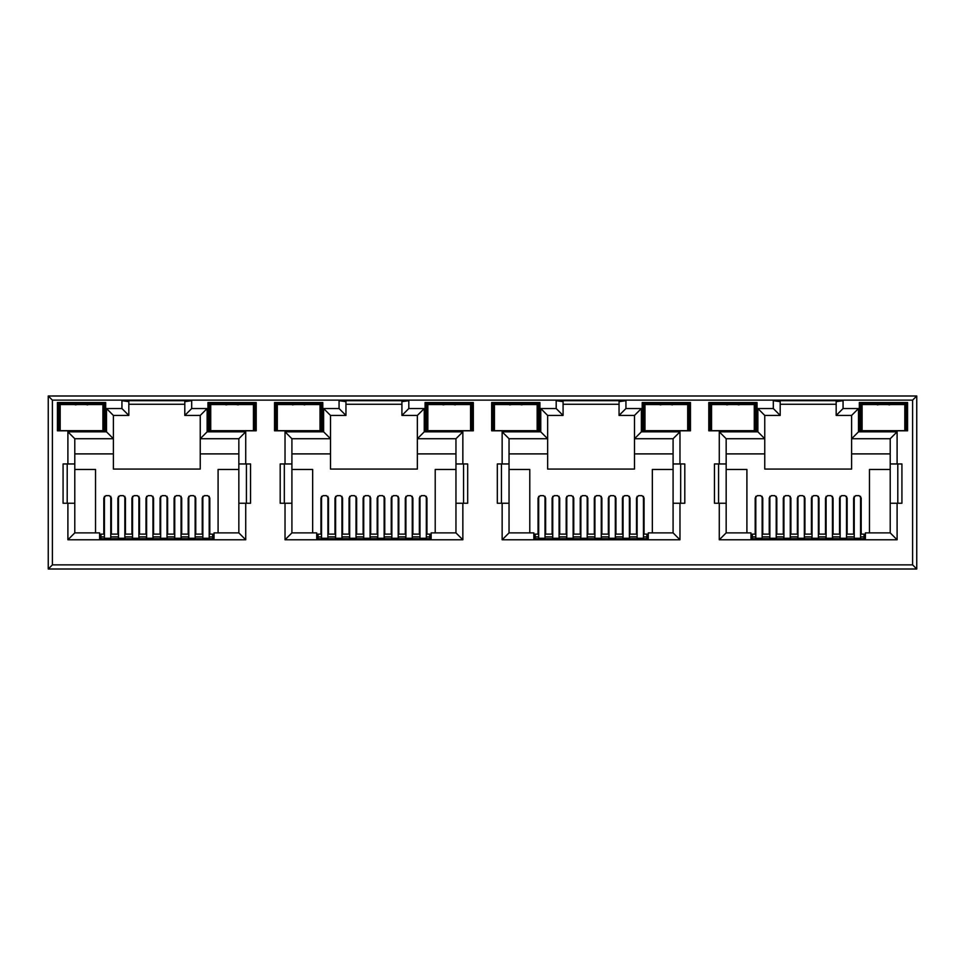 <?xml version="1.0" encoding="UTF-8"?>
<svg xmlns="http://www.w3.org/2000/svg" width="965" height="965" viewBox="0 0 965 965"><rect width="100%" height="100%" fill="white"/><g stroke="black" fill="none" stroke-linecap="round" stroke-linejoin="round"><path stroke-width="1.45" d="M235.183 430.667L228.97 430.667M225.907 404.866L232.083 403.925L238.259 404.866M448.062 430.788L446.119 430.667M443.031 404.866L449.207 403.925L455.383 404.866M665.187 430.788L663.245 430.667M660.156 404.866L666.332 403.925L672.509 404.866M882.312 430.788L880.37 430.667M877.282 404.866L883.457 403.925L889.634 404.866M318.1 535.925L316.725 535.925M535.225 535.925L533.85 535.925M752.35 535.925L750.975 535.925M100.975 535.925L99.6 535.925M431.15 535.925L429.775 535.925M648.275 535.925L646.9 535.925M865.4 535.925L864.025 535.925M214.025 535.925L212.65 535.925M57.418 430.8L105.668 430.8L105.668 402.538L57.418 402.538L57.418 430.8M207.958 430.8L256.208 430.8L256.208 402.538L207.958 402.538L207.958 430.8M274.543 430.8L322.793 430.8L322.793 402.538L274.543 402.538L274.543 430.8M491.668 430.8L539.918 430.8L539.918 402.538L491.668 402.538L491.668 430.8M494.43 413.575L493.585 413.575L493.043 403.925L538.542 403.925L538.542 430.8L537.155 430.8M515.793 430.8L499.255 430.8M425.082 430.8L473.332 430.8L473.332 402.538L425.082 402.538L425.082 430.8M470.57 430.8L471.957 430.8L471.451 421.44L470.57 421.44M449.207 430.8L432.67 430.8M708.793 430.8L757.043 430.8L757.043 402.538L708.793 402.538L708.793 430.8M754.28 413.575L755.125 413.575L755.667 403.925L755.667 430.8L754.28 430.8M732.918 430.8L716.38 430.8M642.207 430.8L690.457 430.8L690.457 402.538L642.207 402.538L642.207 430.8M687.695 430.8L689.082 430.8L689.082 403.925L643.583 403.925L642.207 402.538M666.332 430.8L649.795 430.8M52.387 564.875L48.25 569L916.75 569L912.613 564.875L912.613 400.125L52.387 400.125L52.387 564.875L912.613 564.875M323.625 408.545L323.625 431.838L285.025 431.838L285.025 463.96L280.2 463.96L280.2 503.248L285.025 503.248L285.025 539.785L462.85 539.785L462.85 503.248L467.675 503.248L467.675 463.96L455.963 463.96L455.963 438.725L417.363 438.725L417.363 469.062L330.512 469.062L330.512 415.433L345.953 415.433L345.953 401.645L339.065 400.68L339.065 408.545L323.625 408.545L330.512 415.433M328.51 534.128L328.51 497.952L326.447 495.66L322.998 495.66L320.935 497.952L320.935 534.128M285.025 503.248L291.913 503.248L291.913 532.885L316.725 532.885L316.725 538.675L431.15 538.675L431.15 532.885L455.963 532.885L455.963 463.96M426.94 534.128L426.94 497.952L424.877 495.66L421.428 495.66L419.365 497.952L419.365 534.128M455.963 469.473L435.215 469.473L435.215 532.885M312.66 532.885L312.66 469.473L291.913 469.473M342.575 534.128L342.575 497.952L340.512 495.66L337.062 495.66L334.988 497.952L334.988 534.128M356.64 534.128L356.64 497.952L354.565 495.66L351.127 495.66L349.053 497.952L349.053 534.128M370.693 534.128L370.693 497.952L368.63 495.66L365.18 495.66L363.117 497.952L363.117 534.128M384.758 534.128L384.758 497.952L382.695 495.66L379.245 495.66L377.182 497.952L377.182 534.128M398.822 534.128L398.822 497.952L396.748 495.66L393.31 495.66L391.235 497.952L391.235 534.128M412.887 534.128L412.887 497.952L410.813 495.66L407.363 495.66L405.3 497.952L405.3 534.128M245.725 539.785L245.725 503.248L250.55 503.248L250.55 463.96L245.725 463.96L245.725 431.838L207.125 431.838L207.125 408.545L191.685 408.545L191.685 400.68L121.94 400.68L121.94 408.545L106.5 408.545L106.5 431.838L67.9 431.838L67.9 463.96L63.075 463.96L63.075 503.248L67.9 503.248L67.9 539.785L245.725 539.785L238.838 532.885L214.025 532.885L214.025 538.675L99.6 538.675L99.6 532.885L74.788 532.885L74.788 438.725L113.388 438.725L113.388 469.062L200.238 469.062L200.238 453.9L238.838 453.9L238.838 438.725L200.238 438.725L200.238 453.9M238.838 469.473L218.09 469.473L218.09 532.885M238.838 453.9L238.838 532.885L238.838 503.248L245.725 503.248M245.725 463.96L238.838 463.96L238.838 438.725L245.725 431.838M207.125 408.545L200.238 415.433L200.238 438.725L207.125 431.838M74.788 453.9L113.388 453.9M95.535 532.885L95.535 469.473L74.788 469.473M111.385 534.128L111.385 497.952L109.322 495.66L105.873 495.66L103.81 497.952L103.81 534.128M125.45 534.128L125.45 497.952L123.387 495.66L119.937 495.66L117.863 497.952L117.863 534.128M139.515 534.128L139.515 497.952L137.44 495.66L134.002 495.66L131.928 497.952L131.928 534.128M153.568 534.128L153.568 497.952L151.505 495.66L148.055 495.66L145.992 497.952L145.992 534.128M167.633 534.128L167.633 497.952L165.57 495.66L162.12 495.66L160.057 497.952L160.057 534.128M181.697 534.128L181.697 497.952L179.623 495.66L176.185 495.66L174.11 497.952L174.11 534.128M195.762 534.128L195.762 497.952L193.688 495.66L190.238 495.66L188.175 497.952L188.175 534.128M209.815 534.128L209.815 497.952L207.752 495.66L204.303 495.66L202.24 497.952L202.24 534.128M200.238 415.433L184.797 415.433L184.797 401.645L191.685 400.68M184.797 404.263L128.828 404.263M726.163 453.9L764.763 453.9L764.763 469.062L851.613 469.062L851.613 453.9L890.212 453.9M890.212 469.473L869.465 469.473L869.465 532.885M746.91 532.885L746.91 469.473L726.163 469.473M762.76 534.128L762.76 497.952L760.697 495.66L757.248 495.66L755.185 497.952L755.185 534.128M776.825 534.128L776.825 497.952L774.762 495.66L771.312 495.66L769.238 497.952L769.238 534.128M790.89 534.128L790.89 497.952L788.815 495.66L785.377 495.66L783.303 497.952L783.303 534.128M804.943 534.128L804.943 497.952L802.88 495.66L799.43 495.66L797.367 497.952L797.367 534.128M819.008 534.128L819.008 497.952L816.945 495.66L813.495 495.66L811.432 497.952L811.432 534.128M833.072 534.128L833.072 497.952L830.998 495.66L827.56 495.66L825.485 497.952L825.485 534.128M847.137 534.128L847.137 497.952L845.063 495.66L841.613 495.66L839.55 497.952L839.55 534.128M861.19 534.128L861.19 497.952L859.127 495.66L855.678 495.66L853.615 497.952L853.615 534.128M836.173 415.433L843.06 408.545L843.06 400.68L836.173 401.645L836.173 415.433L851.613 415.433L851.613 453.9M897.1 503.248L901.925 503.248L901.925 463.96L897.1 463.96L897.1 431.838L858.5 431.838L851.613 438.725L890.212 438.725L890.212 532.885L897.1 539.785L897.1 503.248L890.212 503.248M780.202 404.263L836.173 404.263M843.06 400.68L773.315 400.68L780.202 401.645L780.202 415.433L764.763 415.433L757.875 408.545L757.875 431.838L719.275 431.838L719.275 463.96L726.163 463.96L726.163 438.725L719.275 431.838M764.763 453.9L764.763 438.725L726.163 438.725M719.275 463.96L714.45 463.96L714.45 503.248L719.275 503.248L719.275 539.785L726.163 532.885L726.163 463.96M726.163 532.885L750.975 532.885L750.975 538.675L865.4 538.675L865.4 532.885L890.212 532.885M897.8 503.248L897.8 463.96M718.575 463.96L718.575 503.248M509.038 453.9L547.638 453.9L547.638 469.062L634.488 469.062L634.488 453.9L673.087 453.9M673.087 469.473L652.34 469.473L652.34 532.885M529.785 532.885L529.785 469.473L509.038 469.473M545.635 534.128L545.635 497.952L543.572 495.66L540.123 495.66L538.06 497.952L538.06 534.128M559.7 534.128L559.7 497.952L557.637 495.66L554.187 495.66L552.113 497.952L552.113 534.128M573.765 534.128L573.765 497.952L571.69 495.66L568.252 495.66L566.178 497.952L566.178 534.128M587.818 534.128L587.818 497.952L585.755 495.66L582.305 495.66L580.242 497.952L580.242 534.128M601.883 534.128L601.883 497.952L599.82 495.66L596.37 495.66L594.307 497.952L594.307 534.128M615.947 534.128L615.947 497.952L613.873 495.66L610.435 495.66L608.36 497.952L608.36 534.128M630.012 534.128L630.012 497.952L627.938 495.66L624.488 495.66L622.425 497.952L622.425 534.128M644.065 534.128L644.065 497.952L642.002 495.66L638.553 495.66L636.49 497.952L636.49 534.128M540.75 408.545L547.638 415.433L563.077 415.433L556.19 408.545L540.75 408.545L540.75 431.838L502.15 431.838L502.15 463.96L497.325 463.96L497.325 503.248L502.15 503.248L502.15 539.785L679.975 539.785L679.975 503.248L684.8 503.248L684.8 463.96L673.087 463.96L673.087 438.725L634.488 438.725L634.488 453.9M679.975 463.96L679.975 431.838L641.375 431.838L641.375 408.545L634.488 415.433L619.048 415.433L619.048 401.645L625.935 400.68L556.19 400.68L563.077 401.645L563.077 415.433M563.077 404.263L619.048 404.263M547.638 453.9L547.638 438.725L509.038 438.725L509.038 532.885L533.85 532.885L533.85 538.675L648.275 538.675L648.275 532.885L673.087 532.885L673.087 463.96M680.675 503.248L680.675 463.96M501.45 463.96L501.45 503.248M417.363 453.9L455.963 453.9M462.85 463.96L462.85 431.838L424.25 431.838L424.25 408.545L417.363 415.433L401.923 415.433L401.923 401.645L408.81 400.68L339.065 400.68M345.953 404.263L401.923 404.263M323.625 431.838L330.512 438.725L291.913 438.725L291.913 503.248M291.913 453.9L330.512 453.9M463.55 503.248L463.55 463.96M284.325 463.96L284.325 503.248M67.2 463.96L67.2 503.248M121.94 400.68L128.828 401.645L128.828 415.433L113.388 415.433L113.388 438.725L106.5 431.838M246.425 503.248L246.425 463.96M912.613 400.125L916.75 396L48.25 396L52.387 400.125M916.75 396L916.75 569M48.25 569L48.25 396M67.9 463.96L74.788 463.96M67.9 503.248L74.788 503.248M67.9 539.785L74.788 532.885M191.685 408.545L184.797 415.433M121.94 408.545L128.828 415.433M106.5 408.545L113.388 415.433M67.9 431.838L74.788 438.725M285.025 463.96L291.913 463.96M285.025 539.785L291.913 532.885M462.85 539.785L455.963 532.885M462.85 503.248L455.963 503.248M462.85 431.838L455.963 438.725M424.25 431.838L417.363 438.725L417.363 415.433M424.25 408.545L408.81 408.545L401.923 415.433M345.953 415.433L339.065 408.545M285.025 431.838L291.913 438.725M502.15 463.96L509.038 463.96M502.15 503.248L509.038 503.248M502.15 539.785L509.038 532.885M679.975 539.785L673.087 532.885M679.975 503.248L673.087 503.248M679.975 431.838L673.087 438.725M641.375 431.838L634.488 438.725L634.488 415.433M641.375 408.545L625.935 408.545L619.048 415.433M540.75 431.838L547.638 438.725L547.638 415.433M502.15 431.838L509.038 438.725M719.275 503.248L726.163 503.248M897.1 463.96L890.212 463.96M897.1 431.838L890.212 438.725M851.613 415.433L858.5 408.545L843.06 408.545M780.202 415.433L773.315 408.545L757.875 408.545M764.763 415.433L764.763 438.725L757.875 431.838M904.82 413.575L905.665 413.575L906.207 403.925L907.582 402.538L859.332 402.538L859.332 430.8L906.207 430.8L905.701 421.44L904.82 421.44M906.207 430.8L906.207 403.925L860.708 403.925L859.332 402.538M904.82 430.8L907.582 430.8L907.582 402.538M862.095 421.15L861.238 421.15L860.708 430.8L860.708 403.925L861.25 413.575L862.095 413.575M757.043 402.538L755.667 403.925L710.168 403.925L708.793 402.538M710.928 413.575L710.168 430.8L710.168 403.925L710.71 413.575L711.555 413.575M687.695 413.285L688.576 413.285L689.082 403.925L690.457 402.538M644.97 421.15L644.113 421.15L643.583 430.8L643.583 403.925L644.125 413.575L644.97 413.575M537.155 413.285L538.036 413.285L538.542 403.925L539.918 402.538M493.803 413.575L493.043 430.8L493.043 403.925L491.668 402.538M470.57 413.575L471.415 413.575L471.957 403.925L426.458 403.925L425.082 402.538M471.957 430.8L471.957 403.925L473.332 402.538M427.845 421.15L426.988 421.15L426.458 430.8L426.458 403.925L427 413.575L427.845 413.575M322.793 402.538L321.417 403.925L275.918 403.925L274.543 402.538M320.03 413.285L320.911 413.285L321.417 403.925L321.417 430.8L320.875 421.15L320.03 421.15M277.305 413.575L276.46 413.575L275.918 403.925L275.918 430.8L276.46 421.15L277.305 421.15M276.678 421.15L276.678 413.575M320.657 421.15L320.875 413.575L320.03 413.575M254.072 421.15L254.832 403.925L209.333 403.925L207.958 402.538M253.445 421.15L254.29 421.15L254.832 430.8L254.832 403.925L256.208 402.538M210.72 421.15L209.875 421.15L209.333 430.8L209.333 403.925L210.093 421.15M102.905 413.575L103.75 413.575L104.292 403.925L58.793 403.925L57.418 402.538M102.905 421.15L103.75 421.15L104.292 430.8L104.292 403.925L105.668 402.538M861.238 421.15L861.468 413.575M905.447 413.575L905.701 421.44M886.546 430.667L884.615 430.788M905.677 421.15L904.82 421.15M883.457 430.8L866.92 430.8M755.667 430.8L754.907 413.575M644.343 413.575L644.113 421.15M687.695 421.44L688.576 421.44L688.322 413.575M687.695 413.575L688.576 413.285M688.576 421.44L689.082 430.8M669.421 430.667L667.49 430.788M688.552 421.15L687.695 421.15M736.005 430.667L734.075 430.788M755.137 421.15L754.28 421.15M739.094 404.866L732.918 403.925L726.742 404.866M731.772 430.788L729.829 430.667M711.555 421.15L710.698 421.15M427.218 413.575L426.988 421.15M471.451 421.44L471.197 413.575M452.296 430.667L450.366 430.788M471.427 421.15L470.57 421.15M537.155 421.44L538.036 421.44L538 413.575L537.155 413.575M538.036 421.44L538.542 430.8M518.881 430.667L516.951 430.788M538.012 421.15L537.155 421.15M521.969 404.866L515.793 403.925L509.617 404.866M514.647 430.788L512.705 430.667M494.43 421.15L493.573 421.15M301.768 430.667L295.555 430.667M304.844 404.866L298.668 403.925L292.491 404.866M210.72 413.575L209.875 413.575M253.445 413.575L254.29 413.575M60.18 421.15L59.335 421.15L58.793 430.8L58.793 403.925L59.335 413.575L60.18 413.575M103.532 421.15L103.532 413.575M59.553 413.575L59.553 421.15M84.655 430.667L78.442 430.667M75.367 404.866L81.542 403.925L87.719 404.866M209.2 496.324L209.2 538.675M202.855 538.675L202.855 496.324M104.425 496.324L104.425 538.675M110.77 496.324L110.77 538.675M110.77 509.315L111.385 509.315M124.835 496.324L124.835 538.675M118.49 538.675L118.49 496.324M195.135 496.324L195.135 538.675M188.79 538.675L188.79 496.324M138.888 496.324L138.888 538.675M132.555 538.675L132.555 496.324M181.07 509.315L181.697 509.315M181.07 496.324L181.07 538.675M174.737 538.675L174.737 496.324M145.992 509.315L146.608 509.315M152.953 496.324L152.953 538.675M146.608 538.675L146.608 496.324M167.017 496.324L167.017 538.675M160.672 538.675L160.672 496.324M132.277 538.675L132.277 536.89L125.1 536.89L125.1 538.675M146.33 538.675L146.33 536.89L139.165 536.89L139.165 538.675M160.395 538.675L160.395 536.89L153.23 536.89L153.23 538.675M174.46 538.675L174.46 536.89L167.295 536.89L167.295 538.675M188.525 538.675L188.525 536.89L181.348 536.89L181.348 538.675M195.412 538.675L195.135 536.89M118.49 536.89L118.213 538.675M212.65 538.675L212.65 536.89L209.2 536.89M202.855 536.89L195.412 536.89M212.65 536.89L212.65 534.128L209.2 534.128M202.855 534.128L195.135 534.128M188.79 534.128L181.07 534.128M174.737 534.128L167.017 534.128M160.672 534.128L152.953 534.128M146.608 534.128L138.888 534.128M132.555 534.128L124.835 534.128M118.49 534.128L110.77 534.128M104.425 534.128L100.975 534.128L100.975 536.89L104.425 536.89M110.77 536.89L118.213 536.89M100.975 536.89L100.975 538.675M60.18 404.54L102.905 404.54L102.905 430.667L60.18 430.667L60.18 404.54M210.72 404.54L253.445 404.54L253.445 430.667L210.72 430.667L210.72 404.54M427.845 404.54L470.57 404.54L470.57 430.667L427.845 430.667L427.845 404.54M644.97 404.54L687.695 404.54L687.695 430.667L644.97 430.667L644.97 404.54M862.095 404.54L904.82 404.54L904.82 430.667L862.095 430.667L862.095 404.54M277.305 404.54L320.03 404.54L320.03 430.667L277.305 430.667L277.305 404.54M494.43 404.54L537.155 404.54L537.155 430.667L494.43 430.667L494.43 404.54M711.555 404.54L754.28 404.54L754.28 430.667L711.555 430.667L711.555 404.54M349.402 538.675L349.402 536.89L342.225 536.89L342.225 538.675M363.455 538.675L363.455 536.89L356.29 536.89L356.29 538.675M377.52 538.675L377.52 536.89L370.355 536.89L370.355 538.675M391.585 538.675L391.585 536.89L384.42 536.89L384.42 538.675M405.65 538.675L405.65 536.89L398.473 536.89L398.473 538.675M412.538 538.675L412.26 536.89M335.615 536.89L335.338 538.675M429.775 538.675L429.775 536.89L426.325 536.89M419.98 536.89L412.538 536.89M429.775 536.89L429.775 534.128L426.325 534.128M419.98 534.128L412.26 534.128M405.915 534.128L398.195 534.128M391.862 534.128L384.142 534.128M377.798 534.128L370.078 534.128M363.733 534.128L356.013 534.128M349.68 534.128L341.96 534.128M335.615 534.128L327.895 534.128M321.55 534.128L318.1 534.128L318.1 536.89L321.55 536.89M327.895 536.89L335.338 536.89M318.1 536.89L318.1 538.675M566.527 538.675L566.527 536.89L559.35 536.89L559.35 538.675M580.58 538.675L580.58 536.89L573.415 536.89L573.415 538.675M594.645 538.675L594.645 536.89L587.48 536.89L587.48 538.675M608.71 538.675L608.71 536.89L601.545 536.89L601.545 538.675M622.775 538.675L622.775 536.89L615.598 536.89L615.598 538.675M629.663 538.675L629.385 536.89M552.74 536.89L552.462 538.675M646.9 538.675L646.9 536.89L643.45 536.89M637.105 536.89L629.663 536.89M646.9 536.89L646.9 534.128L643.45 534.128M637.105 534.128L629.385 534.128M623.04 534.128L615.32 534.128M608.987 534.128L601.267 534.128M594.923 534.128L587.202 534.128M580.858 534.128L573.138 534.128M566.805 534.128L559.085 534.128M552.74 534.128L545.02 534.128M538.675 534.128L535.225 534.128L535.225 536.89L538.675 536.89M545.02 536.89L552.462 536.89M535.225 536.89L535.225 538.675M783.652 538.675L783.652 536.89L776.475 536.89L776.475 538.675M797.705 538.675L797.705 536.89L790.54 536.89L790.54 538.675M811.77 538.675L811.77 536.89L804.605 536.89L804.605 538.675M825.835 538.675L825.835 536.89L818.67 536.89L818.67 538.675M839.9 538.675L839.9 536.89L832.723 536.89L832.723 538.675M846.788 538.675L846.51 536.89M769.865 536.89L769.587 538.675M864.025 538.675L864.025 536.89L860.575 536.89M854.23 536.89L846.788 536.89M864.025 536.89L864.025 534.128L860.575 534.128M854.23 534.128L846.51 534.128M840.165 534.128L832.445 534.128M826.112 534.128L818.392 534.128M812.048 534.128L804.327 534.128M797.983 534.128L790.263 534.128M783.93 534.128L776.21 534.128M769.865 534.128L762.145 534.128M755.8 534.128L752.35 534.128L752.35 536.89L755.8 536.89M762.145 536.89L769.587 536.89M752.35 536.89L752.35 538.675M426.325 496.336L426.325 538.675M419.98 538.675L419.98 496.336M321.55 496.336L321.55 538.675M327.895 496.336L327.895 538.675M327.895 509.315L328.51 509.315M341.96 496.336L341.96 538.675M335.615 538.675L335.615 496.336M412.26 496.336L412.26 538.675M405.915 538.675L405.915 496.336M356.013 496.336L356.013 538.675M349.68 538.675L349.68 496.336M398.195 509.315L398.822 509.315M398.195 496.336L398.195 538.675M391.862 538.675L391.862 496.336M363.117 509.315L363.733 509.315M370.078 496.336L370.078 538.675M363.733 538.675L363.733 496.336M384.142 496.336L384.142 538.675M377.798 538.675L377.798 496.336M643.45 496.336L643.45 538.675M637.105 538.675L637.105 496.336M538.675 496.336L538.675 538.675M545.02 496.336L545.02 538.675M545.02 509.315L545.635 509.315M559.085 496.336L559.085 538.675M552.74 538.675L552.74 496.336M629.385 496.336L629.385 538.675M623.04 538.675L623.04 496.336M573.138 496.336L573.138 538.675M566.805 538.675L566.805 496.336M615.32 509.315L615.947 509.315M615.32 496.336L615.32 538.675M608.987 538.675L608.987 496.336M580.242 509.315L580.858 509.315M587.202 496.336L587.202 538.675M580.858 538.675L580.858 496.336M601.267 496.336L601.267 538.675M594.923 538.675L594.923 496.336M860.575 496.336L860.575 538.675M854.23 538.675L854.23 496.336M755.8 496.336L755.8 538.675M762.145 496.336L762.145 538.675M762.145 509.315L762.76 509.315M776.21 496.336L776.21 538.675M769.865 538.675L769.865 496.336M846.51 496.336L846.51 538.675M840.165 538.675L840.165 496.336M790.263 496.336L790.263 538.675M783.93 538.675L783.93 496.336M832.445 509.315L833.072 509.315M832.445 496.336L832.445 538.675M826.112 538.675L826.112 496.336M797.367 509.315L797.983 509.315M804.327 496.336L804.327 538.675M797.983 538.675L797.983 496.336M818.392 496.336L818.392 538.675M812.048 538.675L812.048 496.336M408.81 408.545L408.81 400.68M625.935 408.545L625.935 400.68M556.19 400.68L556.19 408.545M719.275 539.785L897.1 539.785M858.5 431.838L858.5 408.545M773.315 400.68L773.315 408.545M862.095 413.285L861.214 413.285M904.82 413.285L905.701 413.285M861.214 421.44L862.095 421.44M711.555 413.285L710.674 413.285M644.97 413.285L644.089 413.285M644.089 421.44L644.97 421.44M754.28 413.285L755.161 413.285M755.161 421.44L754.28 421.44M711.555 421.44L710.674 421.44M494.43 413.285L493.549 413.285M427.845 413.285L426.964 413.285M470.57 413.285L471.451 413.285M426.964 421.44L427.845 421.44M494.43 421.44L493.549 421.44M277.305 413.285L276.424 413.285M277.305 421.44L276.424 421.44M320.03 421.44L320.911 421.44M210.72 413.285L209.839 413.285M209.839 421.44L210.72 421.44M253.445 413.285L254.326 413.285M254.326 421.44L253.445 421.44M60.18 413.285L59.299 413.285M60.18 421.44L59.299 421.44M102.905 413.285L103.786 413.285M103.786 421.44L102.905 421.44M202.855 538.277L209.2 538.277M104.425 538.277L110.77 538.277M110.77 515.382L111.385 515.382M118.49 538.277L124.835 538.277M188.79 538.277L195.135 538.277M132.555 538.277L138.888 538.277M181.07 515.382L181.697 515.382M174.737 538.277L181.07 538.277M145.992 515.382L146.608 515.382M146.608 538.277L152.953 538.277M160.672 538.277L167.017 538.277M419.98 538.277L426.325 538.277M321.55 538.277L327.895 538.277M327.895 515.382L328.51 515.382M335.615 538.277L341.96 538.277M405.915 538.277L412.26 538.277M349.68 538.277L356.013 538.277M398.195 515.382L398.822 515.382M391.862 538.277L398.195 538.277M363.117 515.382L363.733 515.382M363.733 538.277L370.078 538.277M377.798 538.277L384.142 538.277M637.105 538.277L643.45 538.277M538.675 538.277L545.02 538.277M545.02 515.382L545.635 515.382M552.74 538.277L559.085 538.277M623.04 538.277L629.385 538.277M566.805 538.277L573.138 538.277M615.32 515.382L615.947 515.382M608.987 538.277L615.32 538.277M580.242 515.382L580.858 515.382M580.858 538.277L587.202 538.277M594.923 538.277L601.267 538.277M854.23 538.277L860.575 538.277M755.8 538.277L762.145 538.277M762.145 515.382L762.76 515.382M769.865 538.277L776.21 538.277M840.165 538.277L846.51 538.277M783.93 538.277L790.263 538.277M832.445 515.382L833.072 515.382M826.112 538.277L832.445 538.277M797.367 515.382L797.983 515.382M797.983 538.277L804.327 538.277M812.048 538.277L818.392 538.277"/></g></svg>

